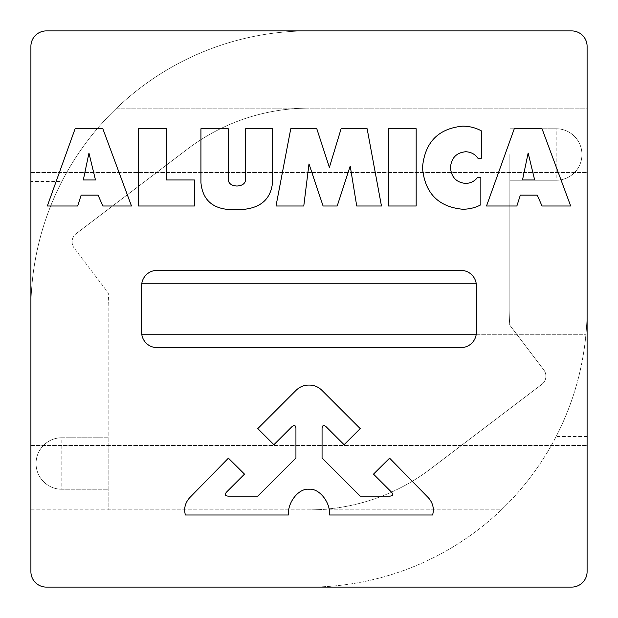 <?xml version="1.0" encoding="UTF-8"?>
<svg xmlns="http://www.w3.org/2000/svg" width="618" height="618" viewBox="0 0 618 618"><rect width="100%" height="100%" fill="white"/><g stroke="black" fill="none" stroke-linecap="round" stroke-linejoin="round"><path stroke-width="0.46" stroke-dasharray="3.09 2.32" d="M309 489.247C319.189 488.096 330.522 502.256 329.603 515.003L432.6 515.003C434.315 508.591 432.878 502.813 428.289 497.668L389.61 458.177L373.496 474.122L391.403 492.028C393.573 494.531 393.002 495.906 389.695 496.146L360.209 496.146L322.063 458L322.063 428.521C322.302 425.207 323.678 424.643 326.188 426.806L344.095 444.713L360.209 428.598L321.839 390.228C318.123 386.714 313.851 385.006 309 385.091C304.149 385.006 299.877 386.714 296.161 390.228L257.791 428.598L273.905 444.713L291.812 426.806C294.322 424.643 295.698 425.207 295.937 428.521L295.937 458L257.791 496.146L228.305 496.146C224.998 495.906 224.427 494.531 226.597 492.028L244.504 474.122L228.39 458.177L189.711 497.668C185.122 502.813 183.685 508.591 185.4 515.003L288.397 515.003C287.478 502.256 298.811 488.096 309 489.247M61.8 489.247A25.747 25.747 0 0 1 36.053 463.5A25.747 25.747 0 0 1 61.8 437.753L108.15 437.753L108.15 309A200.85 200.85 0 0 1 108.745 293.55L74.199 248.073L108.745 293.55A200.85 200.85 0 0 0 108.15 309L108.15 509.85L30.9 509.85L30.9 309A278.1 278.1 0 0 1 116.647 108.15L587.1 108.15L587.1 309L587.1 46.35A15.45 15.45 0 0 0 571.65 30.9L309 30.9A278.1 278.1 0 0 0 30.9 309L30.9 571.65A15.45 15.45 0 0 0 46.35 587.1L309 587.1A278.1 278.1 0 0 0 587.1 309A278.1 278.1 0 0 1 501.352 509.85L108.15 509.85L108.15 437.753L61.8 437.753A25.747 25.747 0 0 0 36.053 463.5A25.747 25.747 0 0 0 61.8 489.247L108.15 489.247L61.8 489.247L61.8 437.753A25.747 25.747 0 0 0 36.053 463.5M72.097 241.839A10.297 10.297 0 0 0 74.199 248.073A10.297 10.297 0 0 1 76.168 233.643A10.297 10.297 0 0 0 72.097 241.839M509.85 154.5L509.85 309A200.85 200.85 0 0 1 509.255 324.45L543.801 369.927L509.255 324.45A200.85 200.85 0 0 0 509.85 309L509.85 154.5M581.947 154.5A25.747 25.747 0 0 1 556.2 180.247L509.85 180.247L556.2 180.247A25.747 25.747 0 0 0 581.947 154.5A25.747 25.747 0 0 1 556.2 180.247L556.2 128.753A25.747 25.747 0 0 1 581.947 154.5A25.747 25.747 0 0 0 556.2 128.753L509.85 128.753L556.2 128.753M98.069 195.149L102.843 206.003L131.487 206.003L102.843 128.753L75.102 128.753L47.323 206.003L77.675 206.003L81.143 195.149L98.069 195.149M166.42 128.753L138.432 128.753L138.432 206.003L194.415 206.003L194.415 179.962L166.42 179.962L166.42 128.753M308.985 163.901L323.09 206.003L337.196 206.003L350.213 166.072L356.725 206.003L381.46 206.003L367.138 128.753L341.097 128.753L329.386 167.378L316.795 128.753L290.761 128.753L276.007 206.003L303.778 206.003L308.985 163.901M416.177 128.753L388.405 128.753L388.405 206.003L416.177 206.003L416.177 128.753M537.258 195.149L542.032 206.003L570.677 206.003L542.032 128.753L514.284 128.753L486.513 206.003L516.864 206.003L520.333 195.149L537.258 195.149M272.53 182.565L272.53 128.753L245.624 128.753L245.624 179.962C245.13 183.662 242.233 185.694 236.941 186.033C231.657 185.694 228.76 183.662 228.266 179.962L228.266 128.753L200.927 128.753L200.927 182.565C202.48 198.973 211.595 207.942 228.266 209.471L242.588 209.471C260.842 207.942 270.823 198.973 272.53 182.565M477.892 158.208L481.322 158.262L481.322 130.838C475.698 127.779 469.495 126.211 462.72 126.149C438.193 128.521 424.775 142.372 422.473 167.702C424.775 193.025 438.193 206.875 462.72 209.255C469.301 209.193 475.342 207.718 480.843 204.813L480.843 177.266L477.683 177.266C474.732 181.198 470.723 183.252 465.655 183.43C456.393 182.526 451.333 177.25 450.46 167.594C451.333 157.938 456.393 152.654 465.655 151.75C470.862 151.943 474.941 154.098 477.892 158.208M571.65 587.1L309 587.1A278.1 278.1 0 0 0 556.123 436.555L587.1 436.555L587.1 571.65A15.45 15.45 0 0 1 571.65 587.1M61.877 181.445C45.431 213.473 35.496 247.409 32.097 283.253A278.1 278.1 0 0 0 30.9 309A278.1 278.1 0 0 1 116.647 108.15L309 108.15A200.85 200.85 0 0 0 187.501 149.062L76.168 233.643L187.501 149.062A200.85 200.85 0 0 1 309 108.15L587.1 108.15L587.1 309A278.1 278.1 0 0 1 501.352 509.85L30.9 509.85L30.9 46.35A15.45 15.45 0 0 1 46.35 30.9L309 30.9A278.1 278.1 0 0 0 61.877 181.445L30.9 181.445M430.499 468.938A200.85 200.85 0 0 1 309 509.85A200.85 200.85 0 0 0 430.499 468.938L541.832 384.357A10.297 10.297 0 0 0 543.801 369.927A10.297 10.297 0 0 1 541.832 384.357L430.499 468.938M476.161 334.747L585.903 334.747A278.1 278.1 0 0 0 587.1 309L587.1 436.555M141.839 334.747L585.903 334.747C582.504 370.591 572.569 404.527 556.123 436.555M476.161 283.253L141.839 283.253M30.9 172.522L587.1 172.522L30.9 172.522M30.9 445.478L587.1 445.478L30.9 445.478M476.378 332.175L476.378 285.825A15.45 15.45 0 0 0 460.928 270.375L157.072 270.375A15.45 15.45 0 0 0 141.622 285.825L141.622 332.175A15.45 15.45 0 0 0 157.072 347.625L460.928 347.625A15.45 15.45 0 0 0 476.378 332.175M95.466 179.962L88.961 153.055L83.314 179.962L95.466 179.962M534.655 179.962L528.143 153.055L522.504 179.962L534.655 179.962"/><path stroke-width="0.93" d="M309 489.247C319.189 488.096 330.522 502.256 329.603 515.003L432.6 515.003C434.315 508.591 432.878 502.813 428.289 497.668L389.61 458.177L373.496 474.122L391.403 492.028C393.573 494.531 393.002 495.906 389.695 496.146L360.209 496.146L322.063 458L322.063 428.521C322.302 425.207 323.678 424.643 326.188 426.806L344.095 444.713L360.209 428.598L321.839 390.228C318.123 386.714 313.851 385.006 309 385.091C304.149 385.006 299.877 386.714 296.161 390.228L257.791 428.598L273.905 444.713L291.812 426.806C294.322 424.643 295.698 425.207 295.937 428.521L295.937 458L257.791 496.146L228.305 496.146C224.998 495.906 224.427 494.531 226.597 492.028L244.504 474.122L228.39 458.177L189.711 497.668C185.122 502.813 183.685 508.591 185.4 515.003L288.397 515.003C287.478 502.256 298.811 488.096 309 489.247M141.622 285.825L141.622 332.175A15.45 15.45 0 0 0 157.072 347.625L460.928 347.625A15.45 15.45 0 0 0 476.378 332.175L476.378 285.825A15.45 15.45 0 0 0 460.928 270.375L157.072 270.375A15.45 15.45 0 0 0 141.622 285.825M30.9 46.35L30.9 571.65A15.45 15.45 0 0 0 46.35 587.1L571.65 587.1A15.45 15.45 0 0 0 587.1 571.65L587.1 46.35A15.45 15.45 0 0 0 571.65 30.9L46.35 30.9A15.45 15.45 0 0 0 30.9 46.35M141.839 283.253L476.161 283.253M141.839 334.747L476.161 334.747M166.42 179.962L166.42 128.753L138.432 128.753L138.432 206.003L194.415 206.003L194.415 179.962L166.42 179.962M303.778 206.003L308.985 163.901L323.09 206.003L337.196 206.003L350.213 166.072L356.725 206.003L381.46 206.003L367.138 128.753L341.097 128.753L329.386 167.378L316.795 128.753L290.761 128.753L276.007 206.003L303.778 206.003M416.177 206.003L416.177 128.753L388.405 128.753L388.405 206.003L416.177 206.003M81.143 195.149L98.069 195.149L102.843 206.003L131.487 206.003L102.843 128.753L75.102 128.753L47.323 206.003L77.675 206.003L81.143 195.149M88.961 153.055L83.314 179.962L95.466 179.962L88.961 153.055M520.333 195.149L537.258 195.149L542.032 206.003L570.677 206.003L542.032 128.753L514.284 128.753L486.513 206.003L516.864 206.003L520.333 195.149M528.143 153.055L522.504 179.962L534.655 179.962L528.143 153.055M242.588 209.471C260.842 207.942 270.823 198.973 272.53 182.565L272.53 128.753L245.624 128.753L245.624 179.962C245.13 183.662 242.233 185.694 236.941 186.033C231.657 185.694 228.76 183.662 228.266 179.962L228.266 128.753L200.927 128.753L200.927 182.565C202.48 198.973 211.595 207.942 228.266 209.471L242.588 209.471M465.655 151.75C470.862 151.943 474.941 154.098 477.892 158.208L481.322 158.262L481.322 130.838C475.698 127.779 469.495 126.211 462.72 126.149C438.193 128.521 424.775 142.372 422.473 167.702C424.775 193.025 438.193 206.875 462.72 209.255C469.301 209.193 475.342 207.718 480.843 204.813L480.843 177.266L477.683 177.266C474.732 181.198 470.723 183.252 465.655 183.43C456.393 182.526 451.333 177.25 450.46 167.594C451.333 157.938 456.393 152.654 465.655 151.75"/></g></svg>
